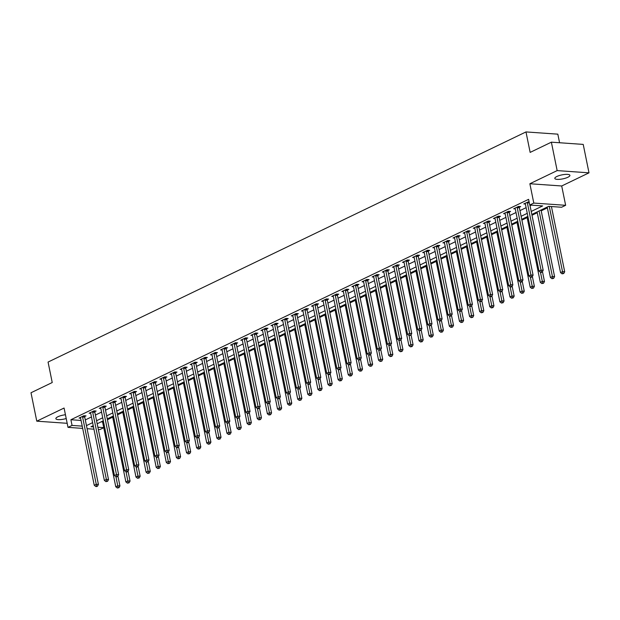 <?xml version="1.0" encoding="UTF-8"?>
<svg xmlns="http://www.w3.org/2000/svg" width="620" height="620" viewBox="0 0 620 620"><rect width="100%" height="100%" fill="white"/><g stroke="black" fill="none" stroke-linecap="round" stroke-linejoin="round"><path stroke-width="0.93" d="M65.441 414.749A7.704 2.038 168.5 0 0 57.908 416.749A7.704 2.038 168.5 0 0 55.87 418.671A7.704 2.038 168.5 0 0 66.216 418.539M567.874 177.258A7.704 2.038 168.5 0 0 569.912 175.344A7.704 2.038 168.5 0 0 564.96 174.429A7.704 2.038 168.5 0 0 556.853 176.491A7.704 2.038 168.5 0 0 554.815 178.413A7.704 2.038 168.5 0 0 559.775 179.32A7.704 2.038 168.5 0 0 567.874 177.258M103.749 427.715L99.851 429.598L98.34 429.489M559.573 142.747L557.822 134.16L525.985 131.928L48.066 362.065L52.227 382.532L31 392.755L36.782 421.174L67.185 423.305M525.985 131.928L530.146 152.396L551.374 142.174L583.218 144.406L589 172.833L557.155 170.601L529.868 183.745L533.797 203.073L565.642 205.305L561.596 207.251L548.685 206.344L531.836 214.458M529.868 183.745L561.704 185.977L589 172.833M561.704 185.977L565.642 205.305M107.446 419.693L112.7 417.167M117.552 414.827L122.807 412.3M127.666 409.96L132.92 407.433M137.772 405.093L143.026 402.558M147.878 400.225L153.132 397.691M157.992 395.358L163.246 392.824M168.097 390.492L173.352 387.957M178.203 385.625L183.458 383.09M188.317 380.757L193.572 378.223M198.423 375.89L203.678 373.356M208.529 371.024L213.784 368.489M218.635 366.149L223.89 363.622M228.749 361.282L234.004 358.755M238.855 356.415L244.11 353.888M248.961 351.548L254.215 349.021M259.075 346.681L264.329 344.154M269.181 341.814L274.435 339.287M279.287 336.947L284.541 334.42M289.401 332.08L294.655 329.553M299.507 327.213L304.761 324.686M309.613 322.346L314.867 319.812M319.719 317.479L324.973 314.945M329.832 312.612L335.087 310.078M339.938 307.745L345.193 305.211M350.044 302.878L355.299 300.344M360.158 298.011L365.413 295.476M370.264 293.144L375.519 290.61M380.37 288.277L385.625 285.743M390.476 283.402L395.731 280.876M400.59 278.535L405.844 276.008M410.696 273.668L415.95 271.142M420.802 268.801L426.056 266.274M430.916 263.934L436.17 261.408M441.021 259.067L446.276 256.541M451.128 254.2L456.382 251.674M461.241 249.333L466.496 246.806M471.347 244.466L476.602 241.94M481.453 239.599L486.708 237.065M491.559 234.732L496.814 232.198M501.673 229.865L506.928 227.331M511.779 224.998L517.034 222.464M521.885 220.131L527.139 217.597M531.999 215.264L537.253 212.73M541.206 210.831L547.359 207.863M551.374 142.174L557.155 170.601M101.145 421.848L102.579 421.949M531.216 211.435L542.663 205.925L529.751 205.019L528.596 199.338L70.897 419.732L81.065 420.445M85.297 419.918L91.45 416.958M95.403 415.051L101.556 412.091M105.516 410.184L111.67 407.216M115.622 405.317L121.776 402.349M125.728 400.45L131.882 397.482M135.834 395.583L141.995 392.615M145.948 390.716L152.101 387.748M156.054 385.849L162.208 382.881M166.16 380.982L172.314 378.014M176.274 376.108L182.427 373.147M186.38 371.24L192.533 368.28M196.486 366.374L202.639 363.413M206.592 361.507L212.753 358.546M216.706 356.639L222.859 353.679M226.812 351.772L232.965 348.812M236.917 346.906L243.079 343.945M247.031 342.038L253.185 339.078M257.137 337.172L263.291 334.211M267.243 332.304L273.397 329.344M277.357 327.438L283.51 324.469M287.463 322.571L293.617 319.602M297.569 317.704L303.722 314.735M307.675 312.837L313.836 309.868M317.789 307.969L323.942 305.001M327.895 303.103L334.048 300.134M338.001 298.236L344.162 295.267M348.115 293.361L354.268 290.4M358.221 288.494L364.374 285.533M368.327 283.627L374.48 280.666M378.44 278.76L384.594 275.799M388.546 273.893L394.7 270.932M398.652 269.026L404.806 266.065M408.758 264.159L414.92 261.198M418.872 259.292L425.025 256.331M428.978 254.425L435.132 251.464M439.084 249.558L445.238 246.597M449.198 244.691L455.351 241.722M459.304 239.824L465.457 236.856M469.41 234.957L475.563 231.988M479.516 230.09L485.677 227.121M489.63 225.223L495.783 222.254M499.736 220.356L505.889 217.388M509.842 215.489L516.003 212.521M519.955 210.622L526.109 207.654M530.061 205.747L531.348 205.135M529.062 201.601L523.792 203.903L525.365 204.011M519.374 207.22L520.684 206.584L518.537 206.437L513.686 208.769L515.259 208.886M509.26 212.087L510.578 211.451L508.423 211.304L503.572 213.637L505.153 213.753M499.154 216.953L500.472 216.318L498.317 216.171L493.466 218.504L495.039 218.62M489.048 221.821L490.358 221.185L488.211 221.038L483.36 223.371L484.933 223.487M478.935 226.688L480.252 226.052L478.105 225.905L473.246 228.245L474.827 228.354M468.829 231.554L470.146 230.927L467.992 230.772L463.14 233.112L464.721 233.221M458.722 236.422L460.04 235.794L457.886 235.639L453.034 237.979L454.607 238.088M448.609 241.288L449.926 240.661L447.779 240.506L442.928 242.846L444.501 242.955M438.503 246.156L439.82 245.528L437.666 245.373L432.814 247.713L434.395 247.822M428.397 251.03L429.714 250.395L427.56 250.24L422.708 252.58L424.282 252.689M418.291 255.897L419.6 255.262L417.454 255.107L412.602 257.447L414.175 257.556M408.177 260.764L409.495 260.129L407.34 259.974L402.489 262.314L404.07 262.423M398.071 265.631L399.389 264.996L397.234 264.849L392.382 267.181L393.956 267.29M387.965 270.498L389.275 269.863L387.128 269.716L382.276 272.048L383.85 272.157M377.851 275.365L379.169 274.73L377.022 274.583L372.163 276.915L373.744 277.024M367.745 280.232L369.063 279.597L366.908 279.45L362.057 281.782L363.638 281.891M357.639 285.099L358.957 284.464L356.802 284.317L351.951 286.649L353.524 286.758M347.533 289.966L348.843 289.331L346.696 289.183L341.845 291.516L343.418 291.632M337.42 294.833L338.737 294.198L336.583 294.05L331.731 296.383L333.312 296.5M327.313 299.7L328.631 299.065L326.476 298.918L321.625 301.25L323.198 301.367M317.208 304.567L318.517 303.932L316.371 303.785L311.519 306.117L313.092 306.233M307.094 309.434L308.411 308.799L306.257 308.651L301.405 310.992L302.986 311.101M296.988 314.301L298.305 313.673L296.151 313.519L291.299 315.859L292.88 315.967M286.882 319.168L288.192 318.541L286.045 318.385L281.193 320.726L282.767 320.835M276.768 324.035L278.086 323.408L275.939 323.253L271.087 325.593L272.661 325.702M266.662 328.902L267.979 328.274L265.825 328.12L260.974 330.46L262.554 330.569M256.556 333.769L257.874 333.142L255.719 332.987L250.868 335.327L252.441 335.435M246.45 338.644L247.76 338.009L245.613 337.853L240.762 340.194L242.335 340.303M236.336 343.511L237.654 342.876L235.499 342.721L230.648 345.061L232.229 345.17M226.23 348.378L227.548 347.743L225.393 347.588L220.542 349.928L222.115 350.037M216.124 353.245L217.434 352.61L215.287 352.462L210.436 354.795L212.009 354.904M206.011 358.112L207.328 357.476L205.181 357.329L200.322 359.662L201.903 359.771M195.905 362.979L197.222 362.344L195.067 362.196L190.216 364.529L191.797 364.637M185.799 367.846L187.116 367.211L184.962 367.063L180.11 369.396L181.683 369.505M175.685 372.713L177.002 372.078L174.856 371.93L170.004 374.263L171.577 374.372M165.579 377.58L166.896 376.945L164.742 376.797L159.89 379.13L161.471 379.246M155.473 382.447L156.79 381.812L154.636 381.664L149.784 383.997L151.358 384.113M145.367 387.314L146.677 386.678L144.53 386.531L139.678 388.864L141.251 388.98M135.253 392.181L136.571 391.546L134.416 391.398L129.565 393.731L131.145 393.847M125.147 397.048L126.465 396.42L124.31 396.265L119.458 398.606L121.032 398.714M115.041 401.915L116.351 401.287L114.204 401.132L109.352 403.473L110.926 403.581M104.927 406.782L106.245 406.154L104.098 405.999L99.239 408.34L100.82 408.448M94.821 411.649L96.139 411.021L93.984 410.866L89.133 413.207L90.714 413.315M84.715 416.516L86.033 415.888L83.878 415.733L79.027 418.074L80.6 418.182M82.677 428.389L68.006 427.366L64.077 408.038L36.782 421.174M68.006 427.366L72.052 425.421L82.22 426.126M70.897 419.732L72.052 425.421M529.751 205.019L533.797 203.073M93.938 429.18L87.079 428.699M93.225 425.669L90.985 426.746L93.481 426.917M97.883 427.226L103.734 427.637M527.884 216.365L521.722 219.333M517.77 221.231L511.616 224.2M507.664 226.099L501.51 229.067M497.558 230.965L491.396 233.934M487.444 235.833L481.291 238.801M477.338 240.7L471.185 243.668M467.232 245.567L461.079 248.535M457.118 250.441L450.965 253.402M447.012 255.308L440.859 258.269M436.906 260.175L430.753 263.136M426.8 265.042L420.639 268.003M416.686 269.909L410.533 272.87M406.581 274.776L400.427 277.737M396.474 279.643L390.313 282.604M386.361 284.51L380.207 287.471M376.255 289.377L370.101 292.338M366.149 294.244L359.995 297.205M356.043 299.111L349.882 302.079M345.929 303.978L339.776 306.947M335.823 308.845L329.67 311.813M325.717 313.712L319.556 316.68M315.603 318.579L309.45 321.548M305.497 323.446L299.344 326.415M295.391 328.313L289.238 331.281M285.278 333.18L279.124 336.149M275.172 338.055L269.018 341.015M265.065 342.922L258.912 345.882M254.96 347.789L248.798 350.75M244.846 352.656L238.692 355.617M234.74 357.523L228.586 360.483M224.634 362.39L218.472 365.351M214.52 367.257L208.367 370.218M204.414 372.124L198.261 375.085M194.308 376.991L188.155 379.952M184.194 381.858L178.041 384.826M174.088 386.725L167.935 389.693M163.982 391.592L157.829 394.56M153.876 396.459L147.715 399.427M143.763 401.326L137.609 404.294M133.657 406.193L127.503 409.161M123.55 411.06L117.397 414.028M113.437 415.927L107.283 418.895M103.331 420.802L97.177 423.762M86.451 425.607L92.605 422.639M96.557 420.732L102.718 417.771M106.671 415.865L112.825 412.904M116.777 410.998L122.931 408.038M126.883 406.131L133.044 403.171M136.997 401.264L143.15 398.304M147.103 396.397L153.256 393.437M157.209 391.53L163.362 388.57M167.323 386.663L173.476 383.703M177.429 381.796L183.582 378.836M187.535 376.929L193.688 373.969M197.641 372.062L203.802 369.094M207.754 367.195L213.908 364.227M217.86 362.328L224.014 359.36M227.966 357.461L234.128 354.493M238.08 352.594L244.233 349.626M248.186 347.727L254.34 344.759M258.292 342.86L264.446 339.892M268.398 337.993L274.559 335.025M278.512 333.118L284.665 330.158M288.618 328.251L294.771 325.291M298.724 323.384L304.885 320.424M308.838 318.517L314.991 315.557M318.944 313.65L325.097 310.69M329.05 308.783L335.203 305.823M339.163 303.916L345.317 300.956M349.269 299.049L355.423 296.089M359.375 294.182L365.529 291.222M369.481 289.315L375.642 286.355M379.595 284.448L385.749 281.48M389.701 279.581L395.854 276.613M399.807 274.714L405.968 271.746M409.921 269.847L416.074 266.879M420.027 264.98L426.18 262.012M430.133 260.113L436.286 257.145M440.246 255.246L446.4 252.278M450.353 250.371L456.506 247.411M460.459 245.504L466.612 242.544M470.564 240.638L476.726 237.677M480.678 235.771L486.832 232.81M490.784 230.904L496.938 227.943M500.89 226.037L507.052 223.076M511.004 221.169L517.158 218.209M521.11 216.303L527.264 213.342M527.326 202.205L527.318 202.368A1.201 0.837 -86 0 0 527.341 202.817L541.035 270.126L539.013 271.103L525.318 203.794A1.201 0.837 -86 0 0 525.179 203.399L525.109 203.275M529.914 205.034L543.19 270.281L541.035 270.126L541.376 271.947L540.57 272.335L541.431 272.397L542.236 272.002L541.376 271.947M542.236 272.002L543.19 270.281M539.013 271.103L540.57 272.335M547.197 207.065L560.534 272.606L562.549 271.637L564.704 271.785L551.428 206.537M562.89 273.451L562.084 273.839L563.75 273.513L562.89 273.451L549.281 206.39M562.084 273.839L560.534 272.606M564.704 271.785L563.75 273.513M517.22 207.072L517.204 207.235A1.201 0.837 -86 0 0 517.235 207.685L530.929 274.993L528.907 275.97L515.212 208.661A1.201 0.837 -86 0 0 515.065 208.266L514.995 208.142M519.421 206.499L519.359 207.382A1.201 0.837 -86 0 0 519.389 207.84L533.084 275.148L530.929 274.993L531.27 276.815L530.464 277.202L531.325 277.264L532.13 276.869L531.27 276.815M532.13 276.869L533.084 275.148M528.907 275.97L530.464 277.202M507.114 211.939L507.098 212.102A1.201 0.837 -86 0 0 507.129 212.552L520.823 279.868L518.8 280.837L505.106 213.528A1.201 0.837 -86 0 0 504.959 213.133L504.889 213.009M509.314 211.366L509.253 212.249A1.201 0.837 -86 0 0 509.276 212.706L522.97 280.015L520.823 279.868L521.164 281.681L520.351 282.069L521.211 282.131L522.025 281.744L521.164 281.681M522.025 281.744L522.97 280.015M518.8 280.837L520.351 282.069M497 216.806L496.992 216.969A1.201 0.837 -86 0 0 497.015 217.419L510.71 284.735L508.695 285.704L495 218.395A1.201 0.837 -86 0 0 494.853 218L494.783 217.876M499.209 216.233L499.139 217.116A1.201 0.837 -86 0 0 499.17 217.574L512.864 284.882L510.71 284.735L511.05 286.548L510.245 286.936L511.105 286.998L511.911 286.611L511.05 286.548M511.911 286.611L512.864 284.882M508.695 285.704L510.245 286.936M537.091 211.931L550.421 277.473L552.443 276.505L554.598 276.652L541.043 210.025M552.784 278.318L551.978 278.706L553.644 278.38L552.784 278.318L539.106 210.955M551.978 278.706L550.421 277.473M554.598 276.652L553.644 278.38M526.977 216.799L540.314 282.348L542.337 281.372L544.484 281.519L542.469 271.591M542.678 283.185L541.865 283.572L543.538 283.247L542.678 283.185L540.485 272.265M541.865 283.572L540.314 282.348M544.484 281.519L543.538 283.247M516.871 221.665L530.208 287.215L532.231 286.238L534.378 286.386L532.355 276.458M532.564 288.052L531.759 288.44L533.425 288.114L532.564 288.052L530.379 277.132M531.759 288.44L530.208 287.215M534.378 286.386L533.425 288.114M486.894 221.673L486.886 221.836A1.201 0.837 -86 0 0 486.909 222.286L500.604 289.602L498.581 290.571L484.887 223.262A1.201 0.837 -86 0 0 484.747 222.867L484.67 222.743M489.095 221.1L489.033 221.983A1.201 0.837 -86 0 0 489.064 222.44L502.758 289.749L500.604 289.602L500.945 291.416L500.139 291.803L500.999 291.865L501.805 291.478L500.945 291.416M501.805 291.478L502.758 289.749M498.581 290.571L500.139 291.803M506.765 226.533L520.095 292.082L522.118 291.106L524.272 291.253L522.249 281.325M522.458 292.919L521.653 293.314L523.319 292.981L522.458 292.919L520.265 281.999M521.653 293.314L520.095 292.082M524.272 291.253L523.319 292.981M476.788 226.54L476.772 226.703A1.201 0.837 -86 0 0 476.803 227.153L490.498 294.469L488.475 295.438L474.781 228.129A1.201 0.837 -86 0 0 474.633 227.734L474.564 227.61M478.989 225.967L478.927 226.85A1.201 0.837 -86 0 0 478.95 227.308L492.644 294.616L490.498 294.469L490.839 296.283L490.025 296.67L490.885 296.732L491.699 296.344L490.839 296.283M491.699 296.344L492.644 294.616M488.475 295.438L490.025 296.67M466.674 231.407L466.666 231.57A1.201 0.837 -86 0 0 466.697 232.019L480.392 299.336L478.369 300.305L464.675 232.996A1.201 0.837 -86 0 0 464.527 232.601L464.457 232.477M468.883 230.834L468.821 231.717A1.201 0.837 -86 0 0 468.844 232.174L482.538 299.483L480.392 299.336L480.725 301.149L479.919 301.537L480.779 301.599L481.585 301.212L480.725 301.149M481.585 301.212L482.538 299.483M478.369 300.305L479.919 301.537M456.568 236.274L456.56 236.437A1.201 0.837 -86 0 0 456.584 236.887L470.278 304.203L468.255 305.172L454.561 237.863A1.201 0.837 -86 0 0 454.421 237.468L454.351 237.344M458.777 235.701L458.707 236.584A1.201 0.837 -86 0 0 458.738 237.042L472.432 304.35L470.278 304.203L470.619 306.017L469.813 306.404L470.673 306.466L471.479 306.079L470.619 306.017M471.479 306.079L472.432 304.35M468.255 305.172L469.813 306.404M446.462 241.141L446.446 241.304A1.201 0.837 -86 0 0 446.478 241.761L460.172 309.07L458.149 310.039L444.455 242.73A1.201 0.837 -86 0 0 444.308 242.335L444.238 242.211M448.663 240.568L448.601 241.459A1.201 0.837 -86 0 0 448.632 241.909L462.326 309.217L460.172 309.07L460.513 310.884L459.699 311.271L460.567 311.333L461.373 310.946L460.513 310.884M461.373 310.946L462.326 309.217M458.149 310.039L459.699 311.271M436.356 246.008L436.341 246.171A1.201 0.837 -86 0 0 436.371 246.628L450.066 313.937L448.043 314.913L434.349 247.597A1.201 0.837 -86 0 0 434.202 247.202L434.132 247.078M438.557 245.435L438.495 246.326A1.201 0.837 -86 0 0 438.518 246.776L452.213 314.084L450.066 313.937L450.407 315.751L449.593 316.138L450.453 316.2L451.267 315.812L450.407 315.751M451.267 315.812L452.213 314.084M448.043 314.913L449.593 316.138M496.651 231.399L509.989 296.949L512.011 295.972L514.166 296.127L512.143 286.192M512.353 297.786L511.539 298.181L513.213 297.848L512.353 297.786L510.159 286.866M511.539 298.181L509.989 296.949M514.166 296.127L513.213 297.848M486.545 236.267L499.883 301.816L501.906 300.839L504.052 300.995L502.037 291.059M502.246 302.653L501.433 303.048L503.107 302.715L502.246 302.653L500.053 291.733M501.433 303.048L499.883 301.816M504.052 300.995L503.107 302.715M476.439 241.133L489.777 306.683L491.792 305.707L493.946 305.862L491.924 295.926M492.133 307.52L491.327 307.915L492.993 307.582L492.133 307.52L489.939 296.6M491.327 307.915L489.777 306.683M493.946 305.862L492.993 307.582M466.333 246.001L479.663 311.55L481.686 310.574L483.84 310.728L481.818 300.793M482.027 312.395L481.221 312.782L482.887 312.449L482.027 312.395L479.834 301.475M481.221 312.782L479.663 311.55M483.84 310.728L482.887 312.449M456.219 250.868L469.557 316.417L471.58 315.44L473.726 315.596L471.712 305.66M471.921 317.262L471.107 317.649L472.781 317.316L471.921 317.262L469.728 306.342M471.107 317.649L469.557 316.417M473.726 315.596L472.781 317.316M426.242 250.875L426.235 251.038A1.201 0.837 -86 0 0 426.258 251.495L439.952 318.804L437.937 319.781L424.235 252.464A1.201 0.837 -86 0 0 424.096 252.069L424.026 251.945M428.451 250.302L428.381 251.193A1.201 0.837 -86 0 0 428.412 251.643L442.107 318.951L439.952 318.804L440.293 320.618L439.487 321.005L440.347 321.067L441.153 320.679L440.293 320.618M441.153 320.679L442.107 318.951M437.937 319.781L439.487 321.005M446.113 255.742L459.451 321.284L461.466 320.308L463.621 320.463L461.598 310.527M461.807 322.129L461.001 322.516L462.667 322.183L461.807 322.129L459.614 311.209M461.001 322.516L459.451 321.284M463.621 320.463L462.667 322.183M416.136 255.742L416.121 255.905A1.201 0.837 -86 0 0 416.152 256.362L429.846 323.671L427.823 324.647L414.129 257.331A1.201 0.837 -86 0 0 413.989 256.936L413.912 256.812M418.337 255.169L418.275 256.06A1.201 0.837 -86 0 0 418.306 256.51L432 323.818L429.846 323.671L430.187 325.485L429.381 325.88L431.047 325.547L430.187 325.485M431.047 325.547L432 323.818M427.823 324.647L429.381 325.88M436.007 260.609L449.337 326.151L451.36 325.175L453.514 325.329L451.492 315.394M451.701 326.996L450.895 327.383L452.561 327.05L451.701 326.996L449.508 316.076M450.895 327.383L449.337 326.151M453.514 325.329L452.561 327.05M406.03 260.609L406.015 260.772A1.201 0.837 -86 0 0 406.046 261.229L419.74 328.538L417.717 329.514L404.023 262.198A1.201 0.837 -86 0 0 403.876 261.803L403.806 261.679M408.231 260.036L408.169 260.927A1.201 0.837 -86 0 0 408.193 261.377L421.887 328.693L419.74 328.538L420.081 330.351L419.267 330.747L420.941 330.413L420.081 330.351M420.941 330.413L421.887 328.693M417.717 329.514L419.267 330.747M425.893 265.476L439.231 331.018L441.254 330.042L443.409 330.197L441.386 320.261M441.595 331.863L440.781 332.25L442.455 331.925L441.595 331.863L439.402 320.943M440.781 332.25L439.231 331.018M443.409 330.197L442.455 331.925M395.917 265.476L395.909 265.639A1.201 0.837 -86 0 0 395.932 266.096L409.634 333.405L407.611 334.382L393.917 267.065A1.201 0.837 -86 0 0 393.77 266.67L393.7 266.546M398.125 264.911L398.055 265.794A1.201 0.837 -86 0 0 398.087 266.244L411.781 333.56L409.634 333.405L409.967 335.219L409.161 335.614L410.828 335.281L409.967 335.219M410.828 335.281L411.781 333.56M407.611 334.382L409.161 335.614M415.788 270.343L429.125 335.885L431.148 334.916L433.295 335.063L431.272 325.128M431.481 336.73L430.675 337.117L432.341 336.792L431.481 336.73L429.296 325.81M430.675 337.117L429.125 335.885M433.295 335.063L432.341 336.792M385.81 270.343L385.803 270.506A1.201 0.837 -86 0 0 385.826 270.963L399.52 338.272L397.498 339.249L383.803 271.932A1.201 0.837 -86 0 0 383.664 271.537L383.594 271.413M388.012 269.778L387.95 270.661A1.201 0.837 -86 0 0 387.981 271.111L401.675 338.427L399.52 338.272L399.861 340.086L399.055 340.481L400.721 340.147L399.861 340.086M400.721 340.147L401.675 338.427M397.498 339.249L399.055 340.481M405.682 275.21L419.012 340.752L421.034 339.783L423.189 339.93L421.166 330.003M421.375 341.597L420.569 341.984L422.236 341.659L421.375 341.597L419.182 330.677M420.569 341.984L419.012 340.752M423.189 339.93L422.236 341.659M375.704 275.21L375.689 275.381A1.201 0.837 -86 0 0 375.72 275.83L389.414 343.139L387.392 344.115L373.697 276.807A1.201 0.837 -86 0 0 373.55 276.404L373.48 276.28M377.906 274.644L377.844 275.528A1.201 0.837 -86 0 0 377.867 275.978L391.569 343.294L389.414 343.139L389.755 344.953L388.942 345.348L389.802 345.41L390.615 345.014L389.755 344.953M390.615 345.014L391.569 343.294M387.392 344.115L388.942 345.348M395.568 280.077L408.906 345.619L410.928 344.65L413.083 344.798L411.06 334.87M411.269 346.464L410.463 346.851L412.13 346.526L411.269 346.464L409.076 335.544M410.463 346.851L408.906 345.619M413.083 344.798L412.13 346.526M365.599 280.077L365.583 280.248A1.201 0.837 -86 0 0 365.614 280.697L379.308 348.006L377.286 348.983L363.591 281.674A1.201 0.837 -86 0 0 363.444 281.271L363.374 281.147M367.8 279.512L367.738 280.395A1.201 0.837 -86 0 0 367.761 280.844L381.455 348.161L379.308 348.006L379.642 349.827L378.836 350.215L379.696 350.277L380.502 349.882L379.642 349.827M380.502 349.882L381.455 348.161M377.286 348.983L378.836 350.215M355.485 284.944L355.477 285.115A1.201 0.837 -86 0 0 355.5 285.564L369.195 352.873L367.172 353.849L353.478 286.541A1.201 0.837 -86 0 0 353.338 286.146L353.268 286.014M357.694 284.379L357.624 285.262A1.201 0.837 -86 0 0 357.655 285.712L371.349 353.028L369.195 352.873L369.536 354.694L368.729 355.082L369.59 355.144L370.396 354.749L369.536 354.694M370.396 354.749L371.349 353.028M367.172 353.849L368.729 355.082M345.379 289.819L345.363 289.982A1.201 0.837 -86 0 0 345.394 290.431L359.089 357.74L357.066 358.716L343.372 291.408A1.201 0.837 -86 0 0 343.224 291.012L343.154 290.888M347.58 289.246L347.518 290.129A1.201 0.837 -86 0 0 347.549 290.586L361.243 357.895L359.089 357.74L359.429 359.561L358.624 359.949L359.484 360.011L360.29 359.615L359.429 359.561M360.29 359.615L361.243 357.895M357.066 358.716L358.624 359.949M335.273 294.686L335.257 294.849A1.201 0.837 -86 0 0 335.288 295.298L348.983 362.607L346.96 363.584L333.265 296.275A1.201 0.837 -86 0 0 333.118 295.88L333.048 295.755M337.474 294.113L337.412 294.996A1.201 0.837 -86 0 0 337.435 295.453L351.129 362.762L348.983 362.607L349.324 364.428L348.51 364.816L349.37 364.878L350.184 364.49L349.324 364.428M350.184 364.49L351.129 362.762M346.96 363.584L348.51 364.816M325.159 299.553L325.151 299.716A1.201 0.837 -86 0 0 325.175 300.165L338.869 367.482L336.854 368.451L323.16 301.142A1.201 0.837 -86 0 0 323.012 300.747L322.942 300.623M327.368 298.979L327.298 299.863A1.201 0.837 -86 0 0 327.329 300.32L341.023 367.629L338.869 367.482L339.21 369.295L338.404 369.683L339.264 369.745L340.07 369.357L339.21 369.295M340.07 369.357L341.023 367.629M336.854 368.451L338.404 369.683M315.053 304.42L315.038 304.583A1.201 0.837 -86 0 0 315.069 305.032L328.763 372.349L326.74 373.317L313.046 306.009A1.201 0.837 -86 0 0 312.906 305.613L312.829 305.49M317.254 303.846L317.192 304.73A1.201 0.837 -86 0 0 317.223 305.187L330.917 372.496L328.763 372.349L329.104 374.162L328.298 374.55L329.158 374.612L329.964 374.224L329.104 374.162M329.964 374.224L330.917 372.496M326.74 373.317L328.298 374.55M304.947 309.287L304.931 309.45A1.201 0.837 -86 0 0 304.963 309.899L318.657 377.216L316.634 378.185L302.94 310.876A1.201 0.837 -86 0 0 302.793 310.481L302.723 310.356M307.148 308.714L307.086 309.597A1.201 0.837 -86 0 0 307.109 310.054L320.803 377.363L318.657 377.216L318.998 379.029L318.184 379.417L319.044 379.479L319.858 379.091L318.998 379.029M319.858 379.091L320.803 377.363M316.634 378.185L318.184 379.417M294.833 314.154L294.826 314.317A1.201 0.837 -86 0 0 294.849 314.766L308.551 382.083L306.528 383.051L292.834 315.743A1.201 0.837 -86 0 0 292.687 315.347L292.617 315.224M297.042 313.581L296.98 314.464A1.201 0.837 -86 0 0 297.003 314.921L310.697 382.23L308.551 382.083L308.884 383.896L308.078 384.284L308.938 384.346L309.744 383.958L308.884 383.896M309.744 383.958L310.697 382.23M306.528 383.051L308.078 384.284M284.727 319.021L284.719 319.184A1.201 0.837 -86 0 0 284.743 319.633L298.437 386.95L296.414 387.919L282.72 320.61A1.201 0.837 -86 0 0 282.581 320.214L282.511 320.091M286.936 318.447L286.866 319.331A1.201 0.837 -86 0 0 286.897 319.788L300.591 387.097L298.437 386.95L298.778 388.763L297.972 389.151L299.638 388.825L298.778 388.763M299.638 388.825L300.591 387.097M296.414 387.919L297.972 389.151M274.621 323.888L274.606 324.051A1.201 0.837 -86 0 0 274.637 324.5L288.331 391.817L286.308 392.786L272.614 325.477A1.201 0.837 -86 0 0 272.467 325.082L272.397 324.958M276.822 323.315L276.76 324.206A1.201 0.837 -86 0 0 276.791 324.655L290.486 391.964L288.331 391.817L288.672 393.63L287.858 394.018L288.719 394.08L289.532 393.692L288.672 393.63M289.532 393.692L290.486 391.964M286.308 392.786L287.858 394.018M264.515 328.755L264.5 328.918A1.201 0.837 -86 0 0 264.531 329.375L278.225 396.684L276.202 397.653L262.508 330.344A1.201 0.837 -86 0 0 262.361 329.949L262.291 329.825M266.716 328.181L266.654 329.073A1.201 0.837 -86 0 0 266.678 329.522L280.372 396.831L278.225 396.684L278.558 398.497L277.752 398.885L279.426 398.559L278.558 398.497M279.426 398.559L280.372 396.831M276.202 397.653L277.752 398.885M254.401 333.622L254.394 333.785A1.201 0.837 -86 0 0 254.417 334.242L268.111 401.551L266.096 402.527L252.394 335.211A1.201 0.837 -86 0 0 252.255 334.815L252.185 334.692M256.61 333.048L256.541 333.94A1.201 0.837 -86 0 0 256.572 334.389L270.266 401.698L268.111 401.551L268.452 403.364L267.646 403.752L269.312 403.426L268.452 403.364M269.312 403.426L270.266 401.698M266.096 402.527L267.646 403.752M244.296 338.489L244.28 338.652A1.201 0.837 -86 0 0 244.311 339.109L258.005 406.418L255.983 407.394L242.288 340.078A1.201 0.837 -86 0 0 242.141 339.683L242.071 339.558M246.496 337.916L246.435 338.807A1.201 0.837 -86 0 0 246.465 339.256L260.16 406.565L258.005 406.418L258.346 408.231L257.54 408.619L258.401 408.681L259.207 408.293L258.346 408.231M259.207 408.293L260.16 406.565M255.983 407.394L257.54 408.619M234.19 343.356L234.174 343.519A1.201 0.837 -86 0 0 234.205 343.976L247.899 411.285L245.876 412.261L232.182 344.945A1.201 0.837 -86 0 0 232.035 344.55L231.965 344.425M236.391 342.783L236.328 343.674A1.201 0.837 -86 0 0 236.352 344.123L250.046 411.44L247.899 411.285L248.24 413.098L247.427 413.493L249.101 413.16L248.24 413.098M249.101 413.16L250.046 411.44M245.876 412.261L247.427 413.493M224.076 348.223L224.068 348.386A1.201 0.837 -86 0 0 224.091 348.843L237.786 416.152L235.771 417.128L222.076 349.812A1.201 0.837 -86 0 0 221.929 349.417L221.859 349.293M226.285 347.657L226.215 348.541A1.201 0.837 -86 0 0 226.246 348.99L239.94 416.307L237.786 416.152L238.126 417.965L237.321 418.361L238.987 418.027L238.126 417.965M238.987 418.027L239.94 416.307M235.771 417.128L237.321 418.361M213.97 353.09L213.962 353.253A1.201 0.837 -86 0 0 213.985 353.71L227.679 421.019L225.657 421.995L211.963 354.679A1.201 0.837 -86 0 0 211.823 354.284L211.746 354.16M216.171 352.524L216.109 353.408A1.201 0.837 -86 0 0 216.14 353.857L229.834 421.174L227.679 421.019L228.021 422.832L227.215 423.228L228.881 422.894L228.021 422.832M228.881 422.894L229.834 421.174M225.657 421.995L227.215 423.228M203.864 357.957L203.848 358.12A1.201 0.837 -86 0 0 203.879 358.577L217.574 425.886L215.551 426.862L201.856 359.553A1.201 0.837 -86 0 0 201.709 359.151L201.639 359.026M206.065 357.391L206.003 358.275A1.201 0.837 -86 0 0 206.026 358.724L219.72 426.041L217.574 425.886L217.915 427.699L217.101 428.094L218.775 427.761L217.915 427.699M218.775 427.761L219.72 426.041M215.551 426.862L217.101 428.094M193.75 362.824L193.742 362.995A1.201 0.837 -86 0 0 193.773 363.444L207.468 430.753L205.445 431.729L191.75 364.421A1.201 0.837 -86 0 0 191.603 364.017L191.534 363.894M195.959 362.258L195.897 363.142A1.201 0.837 -86 0 0 195.92 363.591L209.614 430.908L207.468 430.753L207.801 432.574L206.995 432.962L207.855 433.024L208.661 432.628L207.801 432.574M208.661 432.628L209.614 430.908M205.445 431.729L206.995 432.962M385.462 284.944L398.8 350.486L400.822 349.517L402.969 349.665L400.954 339.737M401.163 351.331L400.35 351.718L402.024 351.393L401.163 351.331L398.97 340.411M400.35 351.718L398.8 350.486M402.969 349.665L402.024 351.393M375.356 289.811L388.694 355.353L390.709 354.384L392.863 354.531L390.84 344.604M391.05 356.198L390.244 356.585L391.91 356.26L391.05 356.198L388.856 345.278M390.244 356.585L388.694 355.353M392.863 354.531L391.91 356.26M365.25 294.678L378.58 360.22L380.603 359.251L382.757 359.399L380.734 349.471M380.944 361.065L380.137 361.452L381.804 361.127L380.944 361.065L378.75 350.145M380.137 361.452L378.58 360.22M382.757 359.399L381.804 361.127M355.136 299.545L368.474 365.095L370.497 364.118L372.643 364.265L370.628 354.338M370.838 365.932L370.024 366.319L371.698 365.994L370.838 365.932L368.644 355.012M370.024 366.319L368.474 365.095M372.643 364.265L371.698 365.994M345.03 304.412L358.368 369.962L360.39 368.985L362.537 369.132L360.514 359.205M360.724 370.799L359.918 371.186L361.584 370.861L360.724 370.799L358.538 359.879M359.918 371.186L358.368 369.962M362.537 369.132L361.584 370.861M334.924 309.279L348.254 374.829L350.277 373.852L352.431 374L350.409 364.072M350.618 375.666L349.812 376.053L351.478 375.728L350.618 375.666L348.425 364.746M349.812 376.053L348.254 374.829M352.431 374L351.478 375.728M324.81 314.146L338.148 379.696L340.171 378.719L342.325 378.874L340.303 368.939M340.512 380.533L339.698 380.928L341.372 380.595L340.512 380.533L338.319 369.613M339.698 380.928L338.148 379.696M342.325 378.874L341.372 380.595M314.704 319.013L328.042 384.563L330.065 383.586L332.212 383.741L330.197 373.806M330.398 385.4L329.592 385.795L331.266 385.462L330.398 385.4L328.213 374.48M329.592 385.795L328.042 384.563M332.212 383.741L331.266 385.462M304.598 323.88L317.928 389.43L319.951 388.453L322.106 388.608L320.083 378.673M320.292 390.267L319.486 390.662L321.152 390.329L320.292 390.267L318.099 379.347M319.486 390.662L317.928 389.43M322.106 388.608L321.152 390.329M294.492 328.747L307.822 394.297L309.845 393.32L312 393.475L309.977 383.54M310.186 395.134L309.38 395.529L311.046 395.196L310.186 395.134L307.993 384.214M309.38 395.529L307.822 394.297M312 393.475L311.046 395.196M284.379 333.614L297.716 399.164L299.739 398.187L301.886 398.342L299.871 388.407M300.08 400.009L299.266 400.396L300.94 400.063L300.08 400.009L297.887 389.089M299.266 400.396L297.716 399.164M301.886 398.342L300.94 400.063M274.272 338.489L287.61 404.031L289.625 403.054L291.78 403.209L289.757 393.274M289.966 404.875L289.16 405.263L290.827 404.93L289.966 404.875L287.773 393.956M289.16 405.263L287.61 404.031M291.78 403.209L290.827 404.93M264.167 343.356L277.497 408.898L279.519 407.921L281.674 408.076L279.651 398.141M279.86 409.743L279.054 410.13L280.721 409.797L279.86 409.743L277.667 398.823M279.054 410.13L277.497 408.898M281.674 408.076L280.721 409.797M254.053 348.223L267.39 413.765L269.413 412.788L271.56 412.943L269.545 403.008M269.754 414.61L268.94 414.997L270.615 414.664L269.754 414.61L267.561 403.69M268.94 414.997L267.39 413.765M271.56 412.943L270.615 414.664M243.947 353.09L257.285 418.632L259.307 417.663L261.454 417.81L259.431 407.875M259.64 419.476L258.835 419.864L260.501 419.539L259.64 419.476L257.455 408.557M258.835 419.864L257.285 418.632M261.454 417.81L260.501 419.539M233.841 357.957L247.171 423.499L249.194 422.53L251.348 422.677L249.325 412.75M249.535 424.344L248.728 424.731L250.395 424.406L249.535 424.344L247.341 413.424M248.728 424.731L247.171 423.499M251.348 422.677L250.395 424.406M223.727 362.824L237.065 428.366L239.088 427.397L241.242 427.544L239.219 417.617M239.429 429.211L238.615 429.598L240.289 429.272L239.429 429.211L237.235 418.291M238.615 429.598L237.065 428.366M241.242 427.544L240.289 429.272M213.621 367.691L226.959 433.233L228.981 432.264L231.128 432.411L229.113 422.483M229.322 434.078L228.509 434.465L230.183 434.139L229.322 434.078L227.129 423.158M228.509 434.465L226.959 433.233M231.128 432.411L230.183 434.139M183.644 367.691L183.636 367.862A1.201 0.837 -86 0 0 183.66 368.311L197.354 435.62L195.331 436.596L181.637 369.288A1.201 0.837 -86 0 0 181.497 368.885L181.428 368.76M185.853 367.125L185.783 368.009A1.201 0.837 -86 0 0 185.814 368.458L199.508 435.775L197.354 435.62L197.695 437.441L196.889 437.829L197.749 437.89L198.555 437.495L197.695 437.441M198.555 437.495L199.508 435.775M195.331 436.596L196.889 437.829M203.515 372.558L216.853 438.1L218.868 437.131L221.022 437.278L218.999 427.35M219.209 438.945L218.403 439.332L220.069 439.007L219.209 438.945L217.016 428.025M218.403 439.332L216.853 438.1M221.022 437.278L220.069 439.007M173.538 372.566L173.523 372.728A1.201 0.837 -86 0 0 173.554 373.178L187.248 440.487L185.225 441.463L171.531 374.154A1.201 0.837 -86 0 0 171.383 373.759L171.314 373.635M175.739 371.992L175.677 372.876A1.201 0.837 -86 0 0 175.708 373.333L189.402 440.642L187.248 440.487L187.589 442.308L186.775 442.696L187.643 442.757L188.449 442.362L187.589 442.308M188.449 442.362L189.402 440.642M185.225 441.463L186.775 442.696M193.409 377.425L206.739 442.967L208.762 441.998L210.916 442.145L208.894 432.218M209.103 443.811L208.297 444.199L209.963 443.874L209.103 443.811L206.91 432.892M208.297 444.199L206.739 442.967M210.916 442.145L209.963 443.874M163.432 377.433L163.417 377.596A1.201 0.837 -86 0 0 163.448 378.045L177.142 445.354L175.119 446.33L161.425 379.022A1.201 0.837 -86 0 0 161.278 378.626L161.208 378.502M165.633 376.859L165.571 377.743A1.201 0.837 -86 0 0 165.594 378.2L179.288 445.509L177.142 445.354L177.483 447.175L176.669 447.562L177.529 447.625L178.343 447.229L177.483 447.175M178.343 447.229L179.288 445.509M175.119 446.33L176.669 447.562M183.295 382.292L196.633 447.834L198.656 446.865L200.803 447.012L198.787 437.085M198.997 448.679L198.183 449.066L199.857 448.74L198.997 448.679L196.804 437.759M198.183 449.066L196.633 447.834M200.803 447.012L199.857 448.74M153.318 382.3L153.31 382.463A1.201 0.837 -86 0 0 153.334 382.912L167.028 450.229L165.013 451.197L151.311 383.888A1.201 0.837 -86 0 0 151.172 383.493L151.102 383.369M155.527 381.726L155.457 382.61A1.201 0.837 -86 0 0 155.488 383.067L169.183 450.376L167.028 450.229L167.369 452.042L166.563 452.43L167.423 452.492L168.229 452.104L167.369 452.042M168.229 452.104L169.183 450.376M165.013 451.197L166.563 452.43M173.189 387.159L186.527 452.709L188.55 451.732L190.697 451.879L188.674 441.952M188.883 453.546L188.077 453.933L189.743 453.607L188.883 453.546L186.698 442.626M188.077 453.933L186.527 452.709M190.697 451.879L189.743 453.607M143.212 387.167L143.197 387.329A1.201 0.837 -86 0 0 143.228 387.779L156.922 455.096L154.899 456.064L141.205 388.756A1.201 0.837 -86 0 0 141.066 388.36L140.988 388.236M145.413 386.593L145.351 387.477A1.201 0.837 -86 0 0 145.382 387.934L159.077 455.243L156.922 455.096L157.263 456.909L156.457 457.296L157.317 457.358L158.123 456.971L157.263 456.909M158.123 456.971L159.077 455.243M154.899 456.064L156.457 457.296M163.083 392.026L176.413 457.575L178.436 456.599L180.591 456.746L178.568 446.818M178.777 458.413L177.971 458.8L179.637 458.475L178.777 458.413L176.584 447.493M177.971 458.8L176.413 457.575M180.591 456.746L179.637 458.475M133.106 392.034L133.091 392.197A1.201 0.837 -86 0 0 133.122 392.646L146.816 459.963L144.793 460.931L131.099 393.623A1.201 0.837 -86 0 0 130.952 393.227L130.882 393.103M135.307 391.46L135.245 392.344A1.201 0.837 -86 0 0 135.268 392.801L148.963 460.11L146.816 459.963L147.157 461.776L146.343 462.164L148.017 461.838L147.157 461.776M148.017 461.838L148.963 460.11M144.793 460.931L146.343 462.164M152.97 396.893L166.307 462.443L168.33 461.466L170.484 461.613L168.462 451.686M168.671 463.279L167.857 463.675L169.531 463.341L168.671 463.279L166.478 452.36M167.857 463.675L166.307 462.443M170.484 461.613L169.531 463.341M122.992 396.901L122.985 397.064A1.201 0.837 -86 0 0 123.008 397.513L136.71 464.829L134.687 465.798L120.993 398.489A1.201 0.837 -86 0 0 120.846 398.094L120.776 397.97M125.201 396.327L125.132 397.211A1.201 0.837 -86 0 0 125.163 397.668L138.857 464.977L136.71 464.829L137.043 466.643L136.237 467.031L137.097 467.093L137.904 466.705L137.043 466.643M137.904 466.705L138.857 464.977M134.687 465.798L136.237 467.031M142.864 401.76L156.201 467.31L158.224 466.333L160.371 466.488L158.356 456.553M158.557 468.146L157.751 468.542L159.417 468.209L158.557 468.146L156.372 457.227M157.751 468.542L156.201 467.31M160.371 466.488L159.417 468.209M112.886 401.768L112.879 401.93A1.201 0.837 -86 0 0 112.902 402.38L126.596 469.696L124.574 470.665L110.879 403.357A1.201 0.837 -86 0 0 110.74 402.961L110.67 402.837M115.088 401.194L115.025 402.078A1.201 0.837 -86 0 0 115.057 402.535L128.751 469.844L126.596 469.696L126.937 471.51L126.131 471.897L126.992 471.96L127.798 471.572L126.937 471.51M127.798 471.572L128.751 469.844M124.574 470.665L126.131 471.897M132.758 406.627L146.088 472.177L148.11 471.2L150.265 471.355L148.242 461.42M148.451 473.014L147.645 473.409L149.311 473.075L148.451 473.014L146.258 462.094M147.645 473.409L146.088 472.177M150.265 471.355L149.311 473.075M102.781 406.635L102.765 406.798A1.201 0.837 -86 0 0 102.796 407.247L116.49 474.564L114.468 475.532L100.773 408.224A1.201 0.837 -86 0 0 100.626 407.828L100.556 407.704M104.982 406.061L104.919 406.953A1.201 0.837 -86 0 0 104.943 407.402L118.645 474.711L116.49 474.564L116.831 476.377L116.017 476.764L116.878 476.827L117.692 476.439L116.831 476.377M117.692 476.439L118.645 474.711M114.468 475.532L116.017 476.764M122.644 411.494L135.982 477.043L138.004 476.067L140.159 476.222L138.136 466.286M138.345 477.881L137.539 478.276L139.206 477.943L138.345 477.881L136.152 466.961M137.539 478.276L135.982 477.043M140.159 476.222L139.206 477.943M92.674 411.502L92.659 411.664A1.201 0.837 -86 0 0 92.69 412.122L106.384 479.43L104.362 480.399L90.667 413.091A1.201 0.837 -86 0 0 90.52 412.695L90.45 412.571M94.876 410.928L94.814 411.82A1.201 0.837 -86 0 0 94.837 412.269L108.531 479.578L106.384 479.43L106.718 481.244L105.912 481.632L107.585 481.306L106.718 481.244M107.585 481.306L108.531 479.578M104.362 480.399L105.912 481.632M112.538 416.361L125.875 481.911L127.898 480.934L130.045 481.089L128.03 471.154M128.239 482.755L127.425 483.143L129.1 482.81L128.239 482.755L126.046 471.836M127.425 483.143L125.875 481.911M130.045 481.089L129.1 482.81M82.561 416.369L82.553 416.532A1.201 0.837 -86 0 0 82.576 416.989L96.27 484.298L94.248 485.274L80.553 417.957A1.201 0.837 -86 0 0 80.414 417.562L80.344 417.438M84.769 415.795L84.7 416.686A1.201 0.837 -86 0 0 84.731 417.136L98.425 484.445L96.27 484.298L96.612 486.111L95.806 486.499L96.666 486.561L97.472 486.173L96.612 486.111M97.472 486.173L98.425 484.445M94.248 485.274L95.806 486.499M102.432 421.228L115.769 486.778L117.784 485.801L119.939 485.956L117.916 476.021M118.125 487.622L117.32 488.01L118.986 487.677L118.125 487.622L115.932 476.703M117.32 488.01L115.769 486.778M119.939 485.956L118.986 487.677M527.318 202.368L529.24 202.5M527.341 202.817L529.333 202.957M517.204 207.235L519.359 207.382M517.235 207.685L519.389 207.84M507.098 212.102L509.253 212.249M507.129 212.552L509.276 212.706M496.992 216.969L499.139 217.116M497.015 217.419L499.17 217.574M486.886 221.836L489.033 221.983M486.909 222.286L489.064 222.44M476.772 226.703L478.927 226.85M476.803 227.153L478.95 227.308M466.666 231.57L468.821 231.717M466.697 232.019L468.844 232.174M456.56 236.437L458.707 236.584M456.584 236.887L458.738 237.042M446.446 241.304L448.601 241.459M446.478 241.761L448.632 241.909M436.341 246.171L438.495 246.326M436.371 246.628L438.518 246.776M426.235 251.038L428.381 251.193M426.258 251.495L428.412 251.643M416.121 255.905L418.275 256.06M416.152 256.362L418.306 256.51M406.015 260.772L408.169 260.927M406.046 261.229L408.193 261.377M395.909 265.639L398.055 265.794M395.932 266.096L398.087 266.244M385.803 270.506L387.95 270.661M385.826 270.963L387.981 271.111M375.689 275.381L377.844 275.528M375.72 275.83L377.867 275.978M365.583 280.248L367.738 280.395M365.614 280.697L367.761 280.844M355.477 285.115L357.624 285.262M355.5 285.564L357.655 285.712M345.363 289.982L347.518 290.129M345.394 290.431L347.549 290.586M335.257 294.849L337.412 294.996M335.288 295.298L337.435 295.453M325.151 299.716L327.298 299.863M325.175 300.165L327.329 300.32M315.038 304.583L317.192 304.73M315.069 305.032L317.223 305.187M304.931 309.45L307.086 309.597M304.963 309.899L307.109 310.054M294.826 314.317L296.98 314.464M294.849 314.766L297.003 314.921M284.719 319.184L286.866 319.331M284.743 319.633L286.897 319.788M274.606 324.051L276.76 324.206M274.637 324.5L276.791 324.655M264.5 328.918L266.654 329.073M264.531 329.375L266.678 329.522M254.394 333.785L256.541 333.94M254.417 334.242L256.572 334.389M244.28 338.652L246.435 338.807M244.311 339.109L246.465 339.256M234.174 343.519L236.328 343.674M234.205 343.976L236.352 344.123M224.068 348.386L226.215 348.541M224.091 348.843L226.246 348.99M213.962 353.253L216.109 353.408M213.985 353.71L216.14 353.857M203.848 358.12L206.003 358.275M203.879 358.577L206.026 358.724M193.742 362.995L195.897 363.142M193.773 363.444L195.92 363.591M183.636 367.862L185.783 368.009M183.66 368.311L185.814 368.458M173.523 372.728L175.677 372.876M173.554 373.178L175.708 373.333M163.417 377.596L165.571 377.743M163.448 378.045L165.594 378.2M153.31 382.463L155.457 382.61M153.334 382.912L155.488 383.067M143.197 387.329L145.351 387.477M143.228 387.779L145.382 387.934M133.091 392.197L135.245 392.344M133.122 392.646L135.268 392.801M122.985 397.064L125.132 397.211M123.008 397.513L125.163 397.668M112.879 401.93L115.025 402.078M112.902 402.38L115.057 402.535M102.765 406.798L104.919 406.953M102.796 407.247L104.943 407.402M92.659 411.664L94.814 411.82M92.69 412.122L94.837 412.269M82.553 416.532L84.7 416.686M82.576 416.989L84.731 417.136"/></g></svg>
